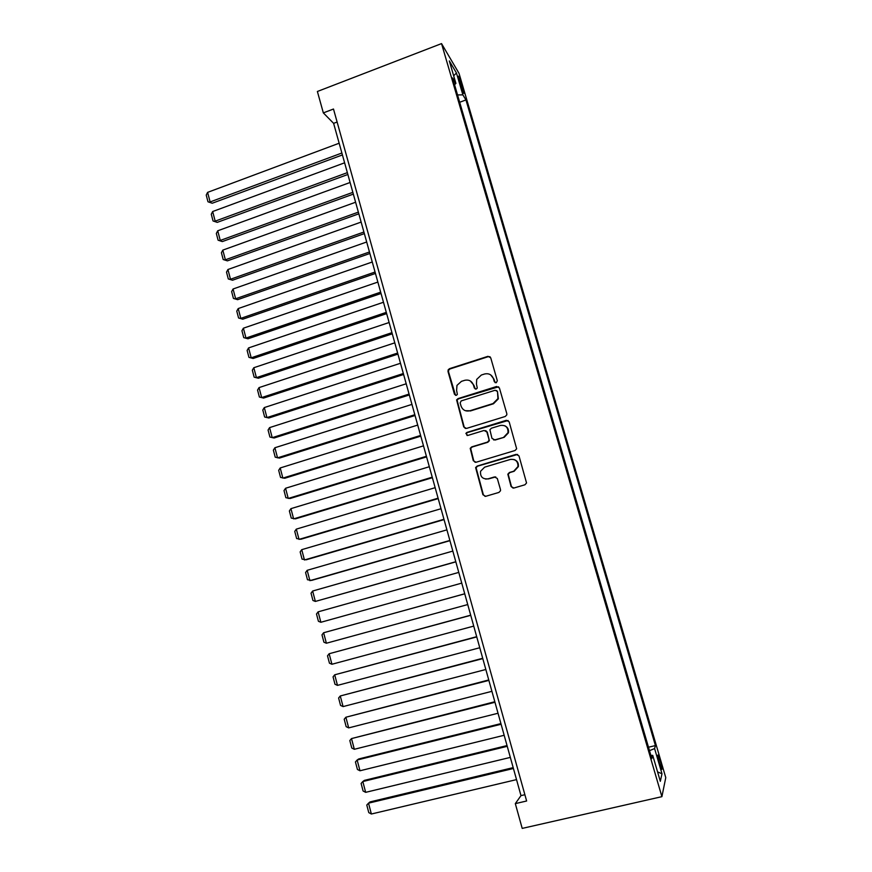 <?xml version="1.0" encoding="UTF-8"?>
<svg xmlns="http://www.w3.org/2000/svg" width="872" height="872" viewBox="0 0 872 872"><rect width="100%" height="100%" fill="white"/><g stroke="black" fill="none" stroke-linecap="round" stroke-linejoin="round"><path stroke-width="1.31" d="M496.255 382.754L497.334 380.759L490.718 357.793L487.939 356.332L449.516 368.671L448.164 369.837L448.001 371.494L454.465 394.286L456.383 395.321L457.364 394.427L456.601 390.394L456.972 385.38L461.462 381.347L464.656 380.334C468.918 379.429 471.85 381.01 473.463 385.064L474.314 388.029L476.243 389.065L477.267 388.095L476.461 384.105L476.701 379.407L481.344 375.025L484.57 374.001C488.865 373.096 491.819 374.677 493.454 378.731L494.304 381.707L496.255 382.754M660.224 760.766L658.142 755.108C657.335 754.509 657.793 757.354 659.515 763.676L661.597 769.333C662.404 769.911 661.946 767.055 660.224 760.766M511.057 486.467L513.87 488.037L524.933 484.788L526.546 482.968L518.993 455.903L516.17 454.356L477.148 466.073L475.622 467.588L482.935 494.751L485.715 496.31L498.937 492.418L500.517 490.74L500.484 489.584L497.313 478.477L494.522 476.919L487.971 478.87C482.587 479.273 480.112 476.755 480.548 471.294L484.636 467.152L510.349 459.446C515.505 458.934 518.055 461.288 517.99 466.52L513.728 471.218L509.412 472.493L507.831 474.205L511.057 486.467L513.128 488.124M441.537 43.6L317.386 91.484L323.338 112.891L333.486 109.022L526.634 800.997L515.319 803.624L522.208 828.4L661.903 796.659L441.537 43.6L459.032 73.368L665.772 777.639L661.903 796.659M505.259 416.478L506.817 414.854L506.806 413.633L499.405 387.964L496.626 386.481L458.007 398.624L456.601 399.91L463.719 426.931L466.466 428.435L505.259 416.478M509.161 421.819L516.649 448.786L515.058 450.508L476.058 462.258L473.289 460.721L470.215 448.35L471.698 446.9L487.415 442.115L488.941 440.567L488.952 439.281L486.859 431.978L484.08 430.463L467.763 435.466L465.877 433.417L466.902 432.436L506.36 420.304L509.161 421.819M459.075 80.3L463.599 93.195C464.253 94.023 464.089 92.705 463.108 89.249L458.596 76.387C457.953 75.559 458.105 76.867 459.075 80.3M648.485 747.228L655.428 745.582L465.953 99.931L462.868 94.863L457.538 94.928M655.428 745.582L654.6 748.579L661.99 773.769L660.322 781.301L652.725 755.359L651.82 758.607L452.568 77.935L455.903 83.418L449.32 60.931L456.438 72.943L462.868 94.863M323.338 112.891L333.616 123.355L520.987 795.624L515.319 803.624M337.115 122.036L333.616 123.355M524.879 794.719L520.987 795.624M459.697 102.275L465.953 99.931M454.552 84.715L455.903 83.418M652.725 755.359L650.894 755.424M649.487 750.65L654.6 748.579M453.68 75.82L456.438 72.943M661.99 773.769L657.575 771.905M495.22 382.721L493.868 378.993L490.62 374.84M470.324 380.966L473.921 385.304L475.305 389.065M490.075 356.768L488.375 356.626L450.017 368.943L448.666 370.11L448.502 371.755L455.544 395.354M498.61 386.808L458.498 398.842L457.081 400.128L464.187 427.095L465.354 428.49M497.073 391.299L495.122 390.253L461.212 400.902L460.144 402.886L461.037 406.014C462.629 410.069 465.572 411.66 469.834 410.788L493.051 403.551L497.934 398.624L497.487 391.539L496.55 390.514M465.31 410.679L469.834 410.788M497.487 391.539L498.348 398.842L493.476 403.769L470.302 410.985M485.704 430.583L487.295 432.131L489.366 440.698L487.84 442.257L472.166 447.02L470.673 448.481L473.747 460.819L475.186 462.334M508.136 420.5L467.37 432.588L466.346 433.569L467.087 435.52M503.809 437.123L508.005 432.697C508.245 427.345 505.727 424.926 500.463 425.438L491.416 428.207L489.89 429.754L491.972 438.354L494.762 439.88L504.212 437.275L508.398 432.85C508.943 429.525 507.722 427.149 504.725 425.721M493.617 439.924L494.762 439.88M504.212 437.275L495.176 440.022M513.859 459.468C517.26 460.623 518.764 463.01 518.371 466.618L514.109 471.294L509.804 472.58L508.223 474.281L511.439 486.522M485.573 479.066L487.971 478.87M495.743 476.908L488.407 478.935M517.663 454.432L477.594 466.171L476.079 467.686L483.371 494.784L485.126 496.397M341.878 153.014L210.13 201.944L207.601 192.374L339.154 143.226M212.223 203.241L207.994 201.781L212.223 203.241L342.413 154.933M207.994 201.781L206.228 195.088L207.601 192.374M347.35 172.645L215.188 221.15L212.659 211.536L344.614 162.813M217.259 222.371L213.041 220.954L217.259 222.371L347.863 174.487M213.041 220.954L211.275 214.24L212.659 211.536M352.844 192.352L220.267 240.443L217.728 230.786L350.097 182.488M222.327 241.577L218.109 240.203L222.327 241.577L353.334 194.107M218.109 240.203L216.332 233.456L217.728 230.786M358.359 212.147L225.368 259.802L222.818 250.111L355.602 202.239M227.418 260.859L223.188 259.529L227.418 260.859L358.828 213.825M223.188 259.529L221.412 252.76L222.818 250.111M363.897 232.028L230.491 279.247L227.93 269.513L361.128 222.077M232.519 280.228L228.3 278.942L232.519 280.228L364.343 233.62M228.3 278.942L226.513 272.14L227.93 269.513M369.466 251.986L235.636 298.769L233.064 289.003L366.676 242.002M237.642 299.674L233.434 298.42L237.642 299.674L369.881 253.49M233.434 298.42L231.636 291.597L233.064 289.003M375.047 272.031L240.803 318.367L238.22 308.557L372.257 262.003M242.787 319.196L238.579 317.986L242.787 319.196L375.451 273.448M238.579 317.986L236.77 311.13L238.22 308.557M380.661 292.164L245.98 338.053L243.386 328.199L377.849 282.081M247.953 338.794L243.746 337.627L247.953 338.794L381.031 293.483M243.746 337.627L241.936 330.75L243.386 328.199M386.296 312.372L251.191 357.814L248.585 347.917L383.473 302.257M253.142 358.479L248.945 357.357L253.142 358.479L386.645 313.615M248.945 357.357L247.125 350.446L248.585 347.917M391.953 332.668L256.423 377.652L253.806 367.722L389.119 322.509M258.352 378.241L254.155 377.162L258.352 378.241L392.269 333.823M254.155 377.162L252.324 370.219L253.806 367.722M397.632 353.051L261.665 397.578L259.038 387.604L394.787 342.849M263.584 398.079L259.387 397.043L263.584 398.079L397.926 354.119M259.387 397.043L257.556 390.078L259.038 387.604M403.344 373.521L266.941 417.59L264.303 407.573L400.488 363.275M264.303 407.573L262.799 410.014L264.641 417.012L268.838 418.004L403.605 374.491M409.066 394.079L272.228 437.679L269.579 427.618L406.199 383.789M269.579 427.618L268.075 430.038L269.928 437.057L274.113 438.006L409.317 394.962M414.821 414.723L277.547 457.855L274.887 447.75L411.944 404.39M274.887 447.75L273.361 450.137L275.225 457.19L279.411 458.094L415.039 415.508M420.598 435.455L282.877 478.107L280.206 467.97L417.71 425.078M280.206 467.97L278.68 470.324L280.544 477.409L284.73 478.27L420.795 436.153M426.408 456.285L288.24 498.446L285.558 488.266L423.498 445.854M285.558 488.266L284.01 490.587L285.885 497.705L290.071 498.522L426.572 456.874M432.229 477.191L293.624 518.873L290.932 508.649L429.318 466.727M290.932 508.649L289.373 510.948L291.248 518.088L295.434 518.862L432.37 477.693M438.082 498.185L299.02 539.387L296.317 529.119L435.161 487.677M296.317 529.119L294.747 531.386L296.644 538.558L300.807 539.278L438.202 498.599M443.968 519.276L304.448 559.977L301.734 549.665L441.025 508.725M301.734 549.665L300.153 551.911L302.05 559.116L306.214 559.791L444.055 519.592M449.865 540.466L309.898 580.665L307.173 570.31L446.911 529.86M307.173 570.31L305.582 572.523L307.478 579.749L311.653 580.381L449.93 540.673M455.794 561.732L315.37 601.429L312.634 591.031L452.83 551.082M312.634 591.031L311.032 593.211L312.939 600.481L315.37 601.429L455.827 561.851M318.117 611.85L316.492 613.997L318.422 621.289L320.863 622.281L461.757 583.117L320.863 622.281L318.117 611.85L458.77 572.403M464.732 593.778L323.621 632.745L464.743 593.81M467.73 604.558L326.379 643.231L323.915 642.195L321.986 634.871L323.621 632.745L326.379 643.231M470.695 615.185L329.147 653.738L470.727 615.316M473.736 626.107L331.927 664.257L329.442 663.178L327.512 655.82L329.147 653.738L331.927 664.257M476.69 636.68L334.706 674.808L476.755 636.909M479.774 647.743L337.486 685.381L334.99 684.258L333.05 676.868L334.706 674.808L337.486 685.381M482.707 658.273L340.276 695.976L482.794 658.6M485.835 669.489L343.078 706.593L340.56 705.426L338.608 698.003L340.276 695.976L343.078 706.593M488.745 679.953L345.879 717.231L488.865 680.389M491.917 691.322L348.691 727.891L346.162 726.681L344.2 719.237L345.879 717.231L348.691 727.891M494.816 701.731L351.503 738.584L494.969 702.276M498.032 713.252L354.326 749.288L351.776 748.023L349.814 740.546L351.503 738.584L354.326 749.288M500.91 723.607L358.73 758.956L357.149 760.013L501.095 724.251M504.169 735.27L359.983 770.772L357.422 769.464L355.438 761.954L357.149 760.013L359.983 770.772M507.035 745.571L364.376 780.386L362.817 781.541L507.242 746.323M510.327 757.397L365.662 792.343L363.09 790.991L361.106 783.448L362.817 781.541L365.662 792.343M513.183 767.633L370.055 801.913L368.518 803.167L513.423 768.494M516.529 779.612L371.374 814.012L368.78 812.617L366.785 805.041L368.518 803.167L371.374 814.012M460.58 85.401L461.844 84.933M462.029 89.663L463.108 89.249"/></g></svg>
